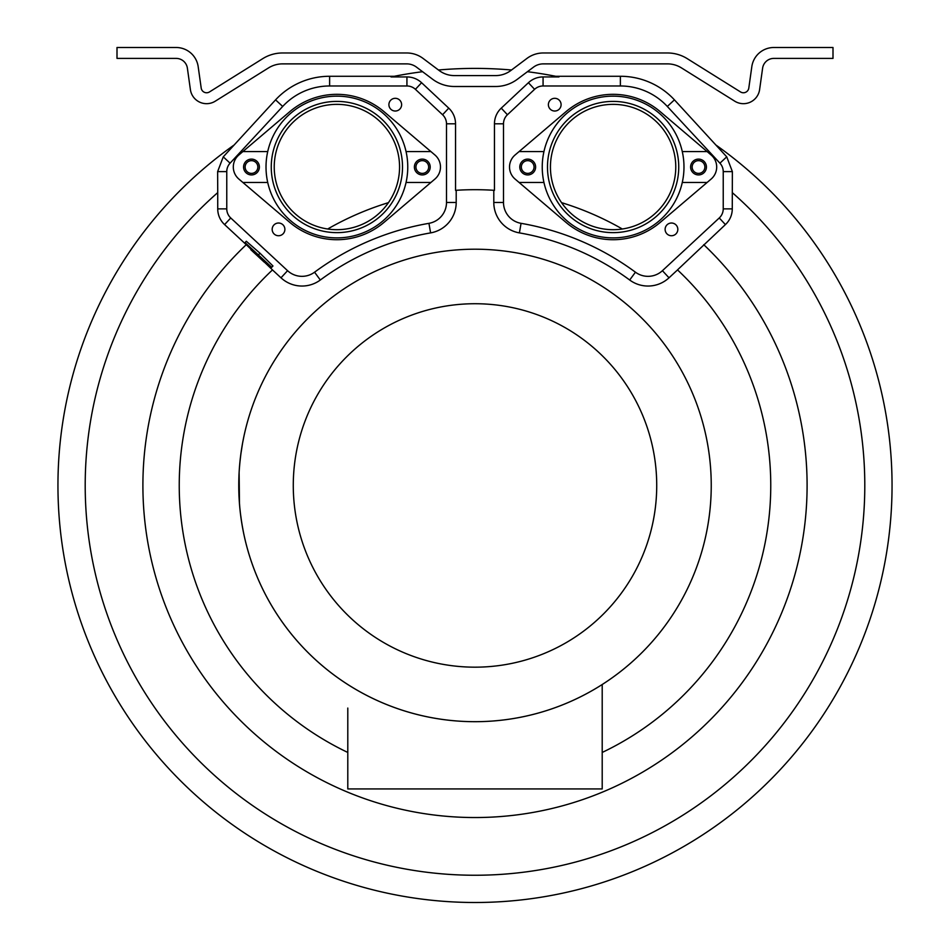<?xml version="1.0" encoding="UTF-8"?>
<svg xmlns="http://www.w3.org/2000/svg" width="950" height="950" viewBox="0 0 950 950"><rect width="100%" height="100%" fill="white"/><g stroke="black" fill="none" stroke-linecap="round" stroke-linejoin="round"><path stroke-width="1.43" d="M602.205 752.447A295.747 295.747 0 0 0 677.504 269.895L725.408 224.592A21.446 21.446 0 0 0 732.272 208.869L732.367 171.606L726.738 156.845L674.429 99.857A73.72 73.72 0 0 0 620.374 76.273L555.655 76.273L558.968 76.938A417.05 417.05 0 0 0 527.416 71.701M422.584 71.701A417.05 417.05 0 0 0 391.032 76.938L394.345 76.273L329.626 76.273A73.72 73.72 0 0 0 275.571 99.857L223.262 156.845L217.633 171.606L217.728 192.612A389.797 389.797 0 0 0 193.503 755.084A389.797 389.797 0 0 0 756.497 755.084A389.797 389.797 0 0 0 732.272 192.612M511.527 70.003A417.05 417.05 0 0 0 438.473 70.003M526.941 58.425L510.863 70.502A25.436 25.436 0 0 1 495.591 75.596L454.409 75.596A25.436 25.436 0 0 1 439.137 70.502L423.059 58.425A27.253 27.253 0 0 0 406.695 52.974L282.542 52.974A37.311 37.311 0 0 0 262.77 58.639L209.487 91.936A5.451 5.451 0 0 1 201.198 88.077L198.182 66.666A22.266 22.266 0 0 0 176.142 47.5L117.004 47.5L117.004 58.401L176.142 58.401A11.353 11.353 0 0 1 187.388 68.174L190.392 89.597A16.352 16.352 0 0 0 215.258 101.187L268.553 67.889A26.398 26.398 0 0 1 282.542 63.876L406.695 63.876A16.352 16.352 0 0 1 416.516 67.153L432.582 79.218A36.349 36.349 0 0 0 454.433 86.498L495.567 86.498A36.349 36.349 0 0 0 517.418 79.218L533.484 67.153A16.352 16.352 0 0 1 543.305 63.876L667.458 63.876A26.398 26.398 0 0 1 681.447 67.889L734.742 101.187A16.352 16.352 0 0 0 759.608 89.597L762.613 68.174A11.353 11.353 0 0 1 773.858 58.401L832.996 58.401L832.996 47.5L773.858 47.5A22.266 22.266 0 0 0 751.818 66.666L748.802 88.077A5.451 5.451 0 0 1 740.513 91.936L687.23 58.639A37.311 37.311 0 0 0 667.458 52.974L543.305 52.974A27.253 27.253 0 0 0 526.941 58.425M327.667 229.009A295.747 295.747 0 0 1 388.443 202.647M558.968 76.938L543.067 76.938A21.446 21.446 0 0 0 528.414 82.721L501.256 108.146A21.446 21.446 0 0 0 494.463 123.809L494.463 190.333A295.747 295.747 0 0 0 455.537 190.333L455.537 123.809L446.5 123.809L446.5 202.469A21.173 21.173 0 0 1 428.937 223.333A270.061 270.061 0 0 0 314.557 272.199A21.173 21.173 0 0 1 287.577 270.691L230.743 217.966A12.409 12.409 0 0 1 226.765 208.869L226.765 171.606A12.409 12.409 0 0 1 230.078 163.174L282.684 106.459A64.018 64.018 0 0 1 329.626 85.975L406.933 85.975A12.409 12.409 0 0 1 415.411 89.324L442.569 114.748A12.409 12.409 0 0 1 446.5 123.809M391.032 76.938L406.933 76.938A21.446 21.446 0 0 1 421.586 82.721L448.744 108.146A21.446 21.446 0 0 1 455.537 123.809M622.333 229.009A295.747 295.747 0 0 0 561.557 202.647M703.748 244.684A332.096 332.096 0 0 1 711.823 718.259A332.096 332.096 0 0 1 238.177 718.259A332.096 332.096 0 0 1 246.252 244.684L224.592 224.592A21.446 21.446 0 0 1 217.728 208.869L217.728 192.612M456.202 190.297L456.202 202.469A30.875 30.875 0 0 1 430.599 232.893A260.348 260.348 0 0 0 320.316 280.012A30.875 30.875 0 0 1 280.986 277.804L272.472 269.919A295.747 295.747 0 0 0 347.795 752.447M493.798 190.297L493.798 202.469A30.875 30.875 0 0 0 519.401 232.893L521.063 223.333A270.061 270.061 0 0 1 635.443 272.199A21.173 21.173 0 0 0 662.423 270.691L719.257 217.966A12.409 12.409 0 0 0 723.235 208.869L723.235 171.606A12.409 12.409 0 0 0 719.922 163.174L667.316 106.459A64.018 64.018 0 0 0 620.374 85.975L543.067 85.975A12.409 12.409 0 0 0 534.589 89.324L507.431 114.748A12.409 12.409 0 0 0 503.5 123.809L503.5 202.469A21.173 21.173 0 0 0 521.063 223.333M677.528 269.919L669.014 277.804A30.875 30.875 0 0 1 629.684 280.012A260.348 260.348 0 0 0 519.401 232.893M243.521 532.606L243.533 532.665A236.241 236.241 0 0 0 665.344 625.373A236.241 236.241 0 0 0 475 249.209A236.241 236.241 0 0 0 242.535 443.377L240.801 454.468M239.281 469.858L239.388 468.338A236.241 236.241 0 0 0 239.162 471.651L239.103 472.72M239.103 472.696L239.151 471.817A236.241 236.241 0 0 0 239.162 471.782L239.162 471.651M239.162 499.106L239.732 506.884A236.241 236.241 0 0 0 239.828 507.894L240.552 514.52M475 249.209A236.241 236.241 0 0 0 238.759 485.45A236.241 236.241 0 0 0 475 721.691A236.241 236.241 0 0 0 711.241 485.45A236.241 236.241 0 0 0 475 249.209M239.079 473.231L238.818 480.379M238.759 485.45L238.771 487.92M238.83 491.162L239.079 497.669M239.828 507.894L239.649 505.839M240.421 513.38L241.549 521.621M241.217 519.448L242.476 527.143M241.894 523.771L243.283 531.454A236.241 236.241 0 0 0 243.533 532.665M243.438 532.214L242.404 526.751M241.704 522.583L241.941 524.091M241.051 518.249L241.241 519.543M239.091 472.981L239.174 471.402M239.839 462.947L239.388 468.338M239.626 465.215L240.398 457.651M239.911 462.175L240.967 453.245M240.374 457.912L240.552 456.439M241.193 451.642L241.597 448.994M243.533 438.235L242.856 441.667M238.854 478.669L239.483 503.963L239.115 472.494M239.008 474.715L239.056 473.658M239.542 504.676L239.459 503.631L239.542 504.676M240.279 458.719L239.709 464.324M239.78 463.553L239.875 462.543M239.804 463.232L239.709 464.253M240.873 453.898L241.086 452.402L240.873 453.898M240.742 454.919L240.564 456.332L240.742 454.919M240.991 453.067L241.193 451.606L240.991 453.067M240.409 457.615L239.78 463.493M239.744 463.98L239.685 464.574M239.721 464.194L239.828 463.054M475 303.727A181.723 181.723 0 0 0 293.277 485.45A181.723 181.723 0 0 0 475 667.173A181.723 181.723 0 0 0 656.723 485.45A181.723 181.723 0 0 0 475 303.727M347.795 708.059L347.795 788.928L602.205 788.928L602.205 684.511M246.252 244.684L251.156 249.399M264.266 261.986L272.496 269.895M271.724 267.306L272.959 265.976L260.003 253.223L246.311 241.264L245.076 242.594L251.738 248.769L250.848 249.731L264.171 262.093L265.062 261.131L271.724 267.306L245.076 242.594M260.003 253.223L258.768 254.553M716.347 145.326A417.05 417.05 0 0 1 785.971 763.349A417.05 417.05 0 0 1 164.029 763.349A417.05 417.05 0 0 1 233.652 145.326A417.05 417.05 0 0 0 164.029 763.349A417.05 417.05 0 0 0 785.971 763.349A417.05 417.05 0 0 0 716.347 145.326M399.558 167.022A62.664 62.664 0 0 0 336.894 104.357A62.664 62.664 0 0 0 274.229 167.022A62.664 62.664 0 0 0 336.894 229.686A62.664 62.664 0 0 0 399.558 167.022M251.477 160.657A6.365 6.365 0 0 1 257.842 167.022A6.365 6.365 0 0 1 251.477 173.387A6.365 6.365 0 0 1 245.124 167.022A6.365 6.365 0 0 1 251.477 160.657M422.299 160.657A6.365 6.365 0 0 0 415.946 167.022A6.365 6.365 0 0 0 422.299 173.387A6.365 6.365 0 0 0 428.664 167.022A6.365 6.365 0 0 0 422.299 160.657M283.171 233.724A6.365 6.365 0 0 0 282.874 224.734A6.365 6.365 0 0 0 273.885 225.031A6.365 6.365 0 0 0 274.182 234.021A6.365 6.365 0 0 0 283.171 233.724M399.902 109.013A6.365 6.365 0 0 1 390.913 109.309A6.365 6.365 0 0 1 390.616 100.32A6.365 6.365 0 0 1 399.606 100.023A6.365 6.365 0 0 1 399.902 109.013M550.442 167.022A62.664 62.664 0 0 1 613.106 104.357A62.664 62.664 0 0 1 675.771 167.022A62.664 62.664 0 0 1 613.106 229.686A62.664 62.664 0 0 1 550.442 167.022M698.523 160.657A6.365 6.365 0 0 0 692.158 167.022A6.365 6.365 0 0 0 698.523 173.387A6.365 6.365 0 0 0 704.876 167.022A6.365 6.365 0 0 0 698.523 160.657M527.701 160.657A6.365 6.365 0 0 1 534.054 167.022A6.365 6.365 0 0 1 527.701 173.387A6.365 6.365 0 0 1 521.336 167.022A6.365 6.365 0 0 1 527.701 160.657M666.829 233.724A6.365 6.365 0 0 1 667.126 224.734A6.365 6.365 0 0 1 676.115 225.031A6.365 6.365 0 0 1 675.818 234.021A6.365 6.365 0 0 1 666.829 233.724M550.097 109.013A6.365 6.365 0 0 0 559.087 109.309A6.365 6.365 0 0 0 559.384 100.32A6.365 6.365 0 0 0 550.394 100.023A6.365 6.365 0 0 0 550.097 109.013M690.614 167.022A7.909 7.909 0 0 1 698.523 159.113A7.909 7.909 0 0 1 706.42 167.022A7.909 7.909 0 0 1 698.523 174.931A7.909 7.909 0 0 1 690.614 167.022M707.121 151.572L660.214 111.661A72.687 72.687 0 0 0 565.998 111.661L519.092 151.572L543.946 151.572A70.87 70.87 0 0 0 613.106 237.892A70.87 70.87 0 0 0 682.278 151.572L707.121 151.572L711.123 154.981A15.806 15.806 0 0 1 711.123 179.063L707.121 182.471L682.278 182.471M543.946 182.471L519.092 182.471L565.998 222.383A72.687 72.687 0 0 0 660.214 222.383L707.121 182.471M519.092 151.572L515.09 154.981A15.806 15.806 0 0 0 515.09 179.063L519.092 182.471M519.793 167.022A7.909 7.909 0 0 1 527.701 159.113A7.909 7.909 0 0 1 535.61 167.022A7.909 7.909 0 0 1 527.701 174.931A7.909 7.909 0 0 1 519.793 167.022M682.278 151.572A70.87 70.87 0 0 0 543.946 151.572M547.485 167.022A65.621 65.621 0 0 0 613.106 232.643A65.621 65.621 0 0 0 678.739 167.022A65.621 65.621 0 0 0 613.106 101.401A65.621 65.621 0 0 0 547.485 167.022M414.39 167.022A7.909 7.909 0 0 1 422.299 159.113A7.909 7.909 0 0 1 430.207 167.022A7.909 7.909 0 0 1 422.299 174.931A7.909 7.909 0 0 1 414.39 167.022M430.908 151.572L384.002 111.661A72.687 72.687 0 0 0 289.786 111.661L242.879 151.572L267.722 151.572A70.87 70.87 0 0 0 336.894 237.892A70.87 70.87 0 0 0 406.054 151.572L430.908 151.572L434.91 154.981A15.806 15.806 0 0 1 434.91 179.063L430.908 182.471L406.054 182.471M267.722 182.471L242.879 182.471L289.786 222.383A72.687 72.687 0 0 0 384.002 222.383L430.908 182.471M242.879 151.572L238.877 154.981A15.806 15.806 0 0 0 238.877 179.063L242.879 182.471M243.58 167.022A7.909 7.909 0 0 1 251.477 159.113A7.909 7.909 0 0 1 259.386 167.022A7.909 7.909 0 0 1 251.477 174.931A7.909 7.909 0 0 1 243.58 167.022M406.054 151.572A70.87 70.87 0 0 0 267.722 151.572M271.261 167.022A65.621 65.621 0 0 0 336.894 232.643A65.621 65.621 0 0 0 402.515 167.022A65.621 65.621 0 0 0 336.894 101.401A65.621 65.621 0 0 0 271.261 167.022M224.592 224.592L230.743 217.966M280.986 277.804L287.577 270.691M669.014 277.804L662.423 270.691M725.408 224.592L719.257 217.966M629.684 280.012L635.443 272.199M493.798 202.469L503.5 202.469M494.463 123.809L503.5 123.809M501.256 108.146L507.431 114.748M528.414 82.721L534.589 89.324M543.067 76.938L543.067 85.975M620.374 76.273L620.374 85.975M726.738 156.845L719.922 163.174M674.429 99.857L667.316 106.459M223.262 156.845L230.078 163.174M275.571 99.857L282.684 106.459M217.633 171.606L226.765 171.606M217.728 208.869L226.765 208.869M329.626 76.273L329.626 85.975M406.933 76.938L406.933 85.975M421.586 82.721L415.411 89.324M448.744 108.146L442.569 114.748M456.202 202.469L446.5 202.469M430.599 232.893L428.937 223.333M320.316 280.012L314.557 272.199M732.367 171.606L723.235 171.606M732.272 208.869L723.235 208.869"/></g></svg>
